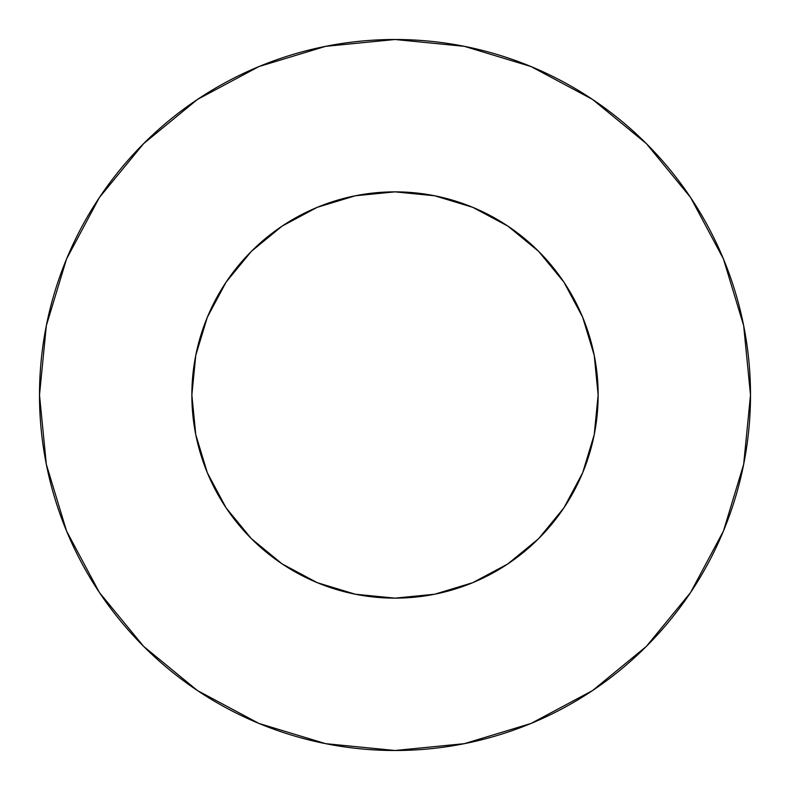 <?xml version="1.0" encoding="UTF-8"?>
<svg xmlns="http://www.w3.org/2000/svg" width="790" height="790" viewBox="0 0 790 790"><rect width="100%" height="100%" fill="white"/><g stroke="black" fill="none" stroke-linecap="round" stroke-linejoin="round"><path stroke-width="1.19" d="M191.861 395A203.139 203.139 0 0 1 395 191.861A203.139 203.139 0 0 1 598.139 395A203.139 203.139 0 0 1 395 598.139A203.139 203.139 0 0 1 191.861 395L195.762 434.628L207.316 472.736L226.088 507.861L251.358 538.642L282.139 563.912L317.264 582.684L355.372 594.238L395 598.139L434.628 594.238L472.736 582.684L507.861 563.912L538.642 538.642L563.912 507.861L582.684 472.736L594.238 434.628L598.139 395L594.238 355.372L582.684 317.264L563.912 282.139L538.642 251.358L507.861 226.088L472.736 207.316L434.628 195.762L395 191.861L355.372 195.762L317.264 207.316L282.139 226.088L251.358 251.358L226.088 282.139L207.316 317.264L195.762 355.372L191.861 395M39.5 395A355.5 355.5 0 0 1 395 39.5A355.5 355.5 0 0 1 750.5 395A355.5 355.5 0 0 1 395 750.5A355.5 355.5 0 0 1 39.5 395L46.334 464.352L66.558 531.048L99.412 592.51L143.622 646.378L197.49 690.588L258.952 723.443L325.648 743.667L395 750.5L464.352 743.667L531.048 723.443L592.51 690.588L646.378 646.378L690.588 592.51L723.443 531.048L743.667 464.352L750.5 395L743.667 325.648L723.443 258.952L690.588 197.49L646.378 143.622L592.51 99.412L531.048 66.558L464.352 46.334L395 39.5L325.648 46.334L258.952 66.558L197.49 99.412L143.622 143.622L99.412 197.49L66.558 258.952L46.334 325.648L39.5 395M690.588 197.49L646.378 143.622L592.599 99.481M197.49 99.412L143.622 143.622L99.481 197.401M99.412 592.51L143.622 646.378L197.401 690.519M592.51 690.588L646.378 646.378L690.519 592.599"/></g></svg>
